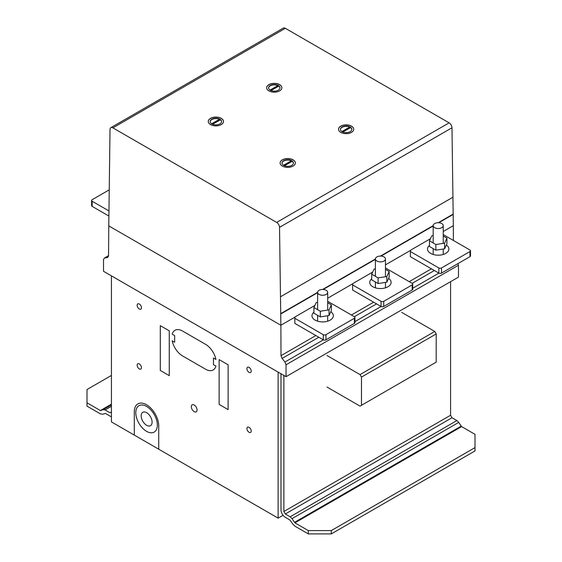 <?xml version="1.0" encoding="UTF-8"?>
<svg xmlns="http://www.w3.org/2000/svg" width="562" height="562" viewBox="0 0 562 562"><rect width="100%" height="100%" fill="white"/><g stroke="black" fill="none" stroke-linecap="round" stroke-linejoin="round"><path stroke-width="0.84" d="M109.098 189.921L92.147 199.707A1.883 1.089 0 0 0 91.599 200.479A1.883 1.089 0 0 0 92.147 201.245L108.88 210.905M91.599 200.479L91.599 205.608A1.883 1.089 0 0 0 92.147 206.38L108.845 216.019M294.832 318.268L294.832 323.396L323.276 339.82A1.883 1.089 180 0 0 325.946 339.82L354.39 323.396A1.883 1.089 0 0 0 354.938 322.63L354.938 317.495A1.883 1.089 180 0 1 354.39 318.268L325.946 334.685A1.883 1.089 180 0 1 323.276 334.685L294.832 318.268L294.832 317.235L295.633 316.568L314.896 305.447M327.674 301.302L354.39 316.722A1.883 1.089 180 0 1 354.938 317.495M313.919 307.547L313.919 313.196L320.312 316.884L329.037 315.535L331.376 310.498L331.376 304.85L329.037 309.887L320.312 311.243L313.919 307.547L316.258 302.511L317.621 302.3M329.037 315.535L329.037 309.887M320.312 316.884L320.312 311.243M327.674 302.714L331.376 304.85M321.345 289.542A5.03 2.901 180 0 1 327.674 292.345A5.03 2.901 180 0 1 323.951 295.148A5.03 2.901 180 0 1 317.79 293.097A5.03 2.901 180 0 1 317.621 292.345A5.03 2.901 180 0 1 321.345 289.542M330.793 311.755A10.685 6.168 180 0 1 333.336 315.746A10.685 6.168 180 0 1 330.203 320.108A10.685 6.168 180 0 1 318.563 321.443A10.685 6.168 180 0 1 311.966 315.746A10.685 6.168 180 0 1 313.919 312.191M410.393 251.544L410.393 256.679L438.838 273.104A1.883 1.089 180 0 0 441.5 273.104L469.944 256.679A1.883 1.089 0 0 0 470.499 255.907L470.499 250.778A1.883 1.089 180 0 1 469.944 251.544L441.5 267.969A1.883 1.089 180 0 1 438.838 267.969L410.393 251.544L410.393 250.519L411.187 249.851L430.45 238.731M443.235 234.586L469.944 250.006A1.883 1.089 180 0 1 470.499 250.778M429.473 240.831L429.473 246.479L435.866 250.167L444.598 248.818L446.938 243.775L446.938 238.133L444.598 243.17L435.866 244.526L429.473 240.831L431.813 235.794L433.176 235.583M444.598 248.818L444.598 243.17M435.866 250.167L435.866 244.526M443.235 235.998L446.938 238.133M436.906 222.819A5.03 2.901 180 0 1 443.235 225.629A5.03 2.901 180 0 1 439.505 228.432A5.03 2.901 180 0 1 433.351 226.381A5.03 2.901 180 0 1 433.176 225.629A5.03 2.901 180 0 1 436.906 222.819M446.354 245.039A10.685 6.168 180 0 1 448.89 249.029A10.685 6.168 180 0 1 445.764 253.392A10.685 6.168 180 0 1 434.117 254.727A10.685 6.168 180 0 1 427.52 249.029A10.685 6.168 180 0 1 429.473 245.475M352.613 284.906L352.613 290.041L381.057 306.459A1.883 1.089 180 0 0 383.727 306.459L412.171 290.041A1.883 1.089 0 0 0 412.719 289.268L412.719 284.133A1.883 1.089 180 0 1 412.171 284.906L383.727 301.33A1.883 1.089 180 0 1 381.057 301.33L352.613 284.906L352.613 283.88L353.414 283.213L372.669 272.092M385.455 267.948L412.171 283.367A1.883 1.089 180 0 1 412.719 284.133M371.7 274.193L371.7 279.841L378.086 283.529L386.818 282.18L389.157 277.136L389.157 271.488L386.818 276.532L378.086 277.881L371.7 274.193L374.039 269.149L375.402 268.938M386.818 282.18L386.818 276.532M378.086 283.529L378.086 277.881M385.455 269.353L389.157 271.488M379.125 256.181A5.03 2.901 180 0 1 385.455 258.984A5.03 2.901 180 0 1 381.731 261.787A5.03 2.901 180 0 1 375.571 259.735A5.03 2.901 180 0 1 375.402 258.984A5.03 2.901 180 0 1 379.125 256.181M388.574 278.394A10.685 6.168 180 0 1 391.11 282.384A10.685 6.168 180 0 1 387.984 286.746A10.685 6.168 180 0 1 376.336 288.088A10.685 6.168 180 0 1 369.74 282.384A10.685 6.168 180 0 1 371.7 278.829M111.424 375.43L86.998 389.536L86.998 406.129L100.387 413.857L102.698 414.222L105.382 413.421L109.99 416.084A6.098 3.52 -120 0 0 111.424 416.632M109.99 412.768L111.424 411.939L109.99 412.768L105.115 409.951L103.275 409.663L100.387 410.541L86.998 402.806M100.387 410.541L111.424 404.169M100.851 410.611L111.424 404.507M103.275 409.663L111.424 404.956M105.115 409.951L111.424 406.312M308.306 533.9L331.299 533.9L331.299 530.584L308.306 530.584L308.306 533.9L294.917 526.165L292.605 523.868L289.922 519.969L285.313 517.307A6.098 3.52 60 0 1 281 509.839L281 373.765M331.299 533.9L475.002 450.935L475.002 447.612L331.299 530.584M283.873 375.423L283.873 511.497L285.313 513.984L290.182 516.801L292.029 518.642L294.917 522.85L461.613 426.607L475.002 434.335L475.002 447.612M283.873 511.497L450.576 415.255L450.576 281.674L450.576 415.255L452.01 417.742L456.885 420.559L458.725 422.399L461.613 426.607M294.917 522.85L308.306 530.584M294.453 522.386L461.149 426.144M292.029 518.642L458.725 422.399M290.182 516.801L456.885 420.559M285.313 513.984L452.01 417.742M326.986 355.514L360.038 374.594L361.478 377.088L361.478 405.293L360.038 406.122L326.986 387.042M361.478 405.293L436.203 362.153L436.203 333.94L434.763 331.454L401.718 312.374M361.478 377.088L436.203 333.94M360.038 374.594L434.763 331.454M351.826 129.506A5.718 3.302 0 0 0 350.583 127.595L342.855 132.056M350.337 127.736A5.718 3.302 0 0 0 349.929 127.504A5.718 3.302 0 0 0 349.683 127.384L342.16 131.733M349.683 131.93A5.718 3.302 0 0 0 351.833 129.351A5.718 3.302 0 0 0 349.929 126.893A5.718 3.302 0 0 0 343.782 126.338A5.718 3.302 0 0 0 340.403 129.351A5.718 3.302 0 0 0 342.307 131.81A5.718 3.302 0 0 0 349.683 131.93M353.737 129.295A7.622 4.398 0 0 0 352.072 126.605A7.622 4.398 0 0 0 341.359 125.909A7.622 4.398 0 0 0 338.5 129.295M340.165 131.993A7.622 4.398 180 0 1 338.5 129.246A7.622 4.398 180 0 1 341.359 125.811A7.622 4.398 180 0 1 352.072 126.499A7.622 4.398 180 0 1 353.737 129.246A7.622 4.398 180 0 1 348.637 133.398A7.622 4.398 180 0 1 340.165 131.993M293.448 163.212A5.718 3.302 0 0 0 292.205 161.301L284.47 165.762M291.959 161.442A5.718 3.302 0 0 0 291.545 161.21A5.718 3.302 0 0 0 291.306 161.09L283.782 165.439M291.306 165.635A5.718 3.302 0 0 0 293.455 163.057A5.718 3.302 0 0 0 291.545 160.599A5.718 3.302 0 0 0 285.405 160.044A5.718 3.302 0 0 0 282.019 163.057A5.718 3.302 0 0 0 283.922 165.516A5.718 3.302 0 0 0 291.306 165.635M295.359 163.001A7.622 4.398 0 0 0 293.694 160.31A7.622 4.398 0 0 0 282.981 159.615A7.622 4.398 0 0 0 280.115 163.001M281.78 165.699A7.622 4.398 180 0 1 280.115 162.952A7.622 4.398 180 0 1 282.981 159.517A7.622 4.398 180 0 1 293.694 160.205A7.622 4.398 180 0 1 295.359 162.952A7.622 4.398 180 0 1 290.259 167.104A7.622 4.398 180 0 1 281.78 165.699M221.59 121.722A5.718 3.302 0 0 0 220.346 119.818L212.619 124.279M220.1 119.959A5.718 3.302 0 0 0 219.925 119.854A5.718 3.302 0 0 0 219.447 119.608L211.923 123.949M219.447 124.153A5.718 3.302 0 0 0 221.597 121.568A5.718 3.302 0 0 0 219.925 119.235A5.718 3.302 0 0 0 213.693 118.519A5.718 3.302 0 0 0 210.167 121.568A5.718 3.302 0 0 0 211.839 123.907A5.718 3.302 0 0 0 219.447 124.153M223.507 121.518A7.622 4.398 0 0 0 221.835 118.828A7.622 4.398 0 0 0 211.129 118.132A7.622 4.398 0 0 0 208.263 121.518M209.928 124.216A7.622 4.398 180 0 1 208.263 121.469A7.622 4.398 180 0 1 211.129 118.027A7.622 4.398 180 0 1 221.835 118.722A7.622 4.398 180 0 1 223.507 121.469A7.622 4.398 180 0 1 218.4 125.621A7.622 4.398 180 0 1 209.928 124.216M279.974 88.016A5.718 3.302 0 0 0 278.731 86.112L271.003 90.573M278.485 86.253A5.718 3.302 0 0 0 278.309 86.148A5.718 3.302 0 0 0 277.832 85.902L270.308 90.243M277.832 90.44A5.718 3.302 0 0 0 279.981 87.862A5.718 3.302 0 0 0 278.309 85.529A5.718 3.302 0 0 0 272.078 84.813A5.718 3.302 0 0 0 268.552 87.862A5.718 3.302 0 0 0 270.224 90.201A5.718 3.302 0 0 0 277.832 90.44M281.885 87.812A7.622 4.398 0 0 0 280.22 85.122A7.622 4.398 0 0 0 269.507 84.426A7.622 4.398 0 0 0 266.641 87.812M268.306 90.51A7.622 4.398 180 0 1 266.641 87.763A7.622 4.398 180 0 1 269.507 84.321A7.622 4.398 180 0 1 280.22 85.017A7.622 4.398 180 0 1 281.885 87.763A7.622 4.398 180 0 1 276.785 91.915A7.622 4.398 180 0 1 268.306 90.51M270.041 90.089L277.832 85.593A5.718 3.302 0 0 0 271.91 85.164A5.718 3.302 0 0 0 268.552 88.016M211.663 123.795L219.447 119.299A5.718 3.302 0 0 0 213.525 118.87A5.718 3.302 0 0 0 210.174 121.722M283.515 165.284L291.306 160.788A5.718 3.302 0 0 0 285.377 160.36A5.718 3.302 0 0 0 282.026 163.212M341.9 131.578L349.683 127.075A5.718 3.302 0 0 0 343.761 126.654A5.718 3.302 0 0 0 340.41 129.506M276.659 222.412L112.892 127.862A4.067 2.346 -120 0 0 110.862 127.665A4.067 2.346 -120 0 0 110.019 129.464L108.775 225.882L280.874 325.243L279.532 227.336A4.067 2.346 -120 0 0 276.659 222.412L449.108 122.846L285.341 28.304A4.067 2.346 -120 0 0 283.311 28.1L110.862 127.665M280.874 325.243L295.366 316.877L280.874 325.243L108.775 225.882L108.55 256.103L107.475 257.635L104.602 257.895L103.52 259.426L103.52 271.298L286.03 376.673L286.03 364.801L284.955 362.019L282.082 358.444L281 355.669L280.874 325.243M327.674 298.225L353.147 283.515L327.674 298.225M385.455 264.864L410.927 250.16L385.455 264.864M453.386 240.445L453.323 225.678L443.235 231.502L453.323 225.678L451.981 127.771A4.067 2.346 -120 0 0 449.108 122.846M280.831 313.933L317.621 292.69M323.22 289.458L375.402 259.335M380.994 256.103L433.176 225.973M438.774 222.742L453.281 214.368M281 355.669L315.865 335.542M351.419 315.008L373.646 302.18M409.199 281.653L431.419 268.819M282.082 358.444L318.809 337.242M354.362 316.708L376.589 303.88M412.143 283.353L434.37 270.519M284.955 362.019L323.347 339.855M354.938 321.612L381.127 306.501M412.719 288.257L438.901 273.139M286.03 364.801L458.48 265.236L457.868 263.655M286.03 376.673L458.48 277.108L458.48 265.236M104.602 257.895L108.557 255.612M278.127 372.107L111.424 275.865L111.424 421.893L278.127 518.136L278.127 372.107M278.127 518.136L283.065 515.284M172.176 334.172A15.244 8.802 60 0 1 182.559 331.039L205.552 344.316A15.244 8.802 60 0 1 215.941 359.441L213.455 358.001L213.455 364.64L215.941 366.073A15.244 8.802 60 0 1 205.552 369.206L182.559 355.929A15.244 8.802 60 0 1 172.176 340.804L174.656 342.237L174.656 335.605L172.176 334.172M134.304 435.1L134.304 411.834A17.274 9.976 60 0 1 146.492 404.731A17.274 9.976 60 0 1 158.737 425.877L158.737 449.207M228.116 364.808L219.131 359.624L219.131 404.429L228.116 409.614L228.116 364.808M169.267 330.835L160.289 325.644L160.289 370.449L169.267 375.634L169.267 330.835M246.908 368.63A3.049 1.763 60 0 1 250.139 368.342A3.049 1.763 60 0 1 250.139 372.655A3.049 1.763 60 0 1 246.908 368.63M246.908 428.546A3.049 1.763 60 0 1 250.139 428.258A3.049 1.763 60 0 1 250.139 432.571A3.049 1.763 60 0 1 246.908 428.546M191.312 406.663A4.067 2.346 60 0 1 195.625 406.277A4.067 2.346 60 0 1 195.625 412.023A4.067 2.346 60 0 1 191.312 406.663M137.149 305.264A3.049 1.763 60 0 1 140.388 304.976A3.049 1.763 60 0 1 140.388 309.29A3.049 1.763 60 0 1 137.149 305.264M137.149 365.181A3.049 1.763 60 0 1 140.388 364.893A3.049 1.763 60 0 1 140.388 369.199A3.049 1.763 60 0 1 137.149 365.181M135.786 412.67A15.244 8.802 60 0 1 151.958 411.222A15.244 8.802 60 0 1 151.958 432.782A15.244 8.802 60 0 1 135.786 412.67M141.174 415.838A7.72 4.461 60 0 1 149.366 415.1A7.72 4.461 60 0 1 149.366 426.024A7.72 4.461 60 0 1 141.174 415.838M92.147 206.38L92.147 201.245M354.39 323.396L354.39 318.268M323.276 339.82L323.276 334.685M325.946 339.82L325.946 334.685M469.944 256.679L469.944 251.544M438.838 273.104L438.838 267.969M441.5 273.104L441.5 267.969M412.171 290.041L412.171 284.906M381.057 306.459L381.057 301.33M383.727 306.459L383.727 301.33M112.892 127.862L285.341 28.304M280.824 313.596L317.621 292.352L317.621 309.69M322.665 289.437L375.402 258.998M380.446 256.082L433.176 225.636L433.176 242.974M438.227 222.721L453.274 214.031M280.571 296.729L453.021 197.164M279.532 227.336L451.981 127.771M327.674 321.19L327.674 315.746M327.674 310.105L327.674 292.345M317.621 321.19L317.621 315.331M443.235 254.474L443.235 249.029M443.235 243.381L443.235 225.629M433.176 254.474L433.176 248.615M385.455 287.828L385.455 282.391M385.455 276.743L385.455 258.984M375.402 287.828L375.402 281.976M375.402 276.328L375.402 258.984"/></g></svg>
